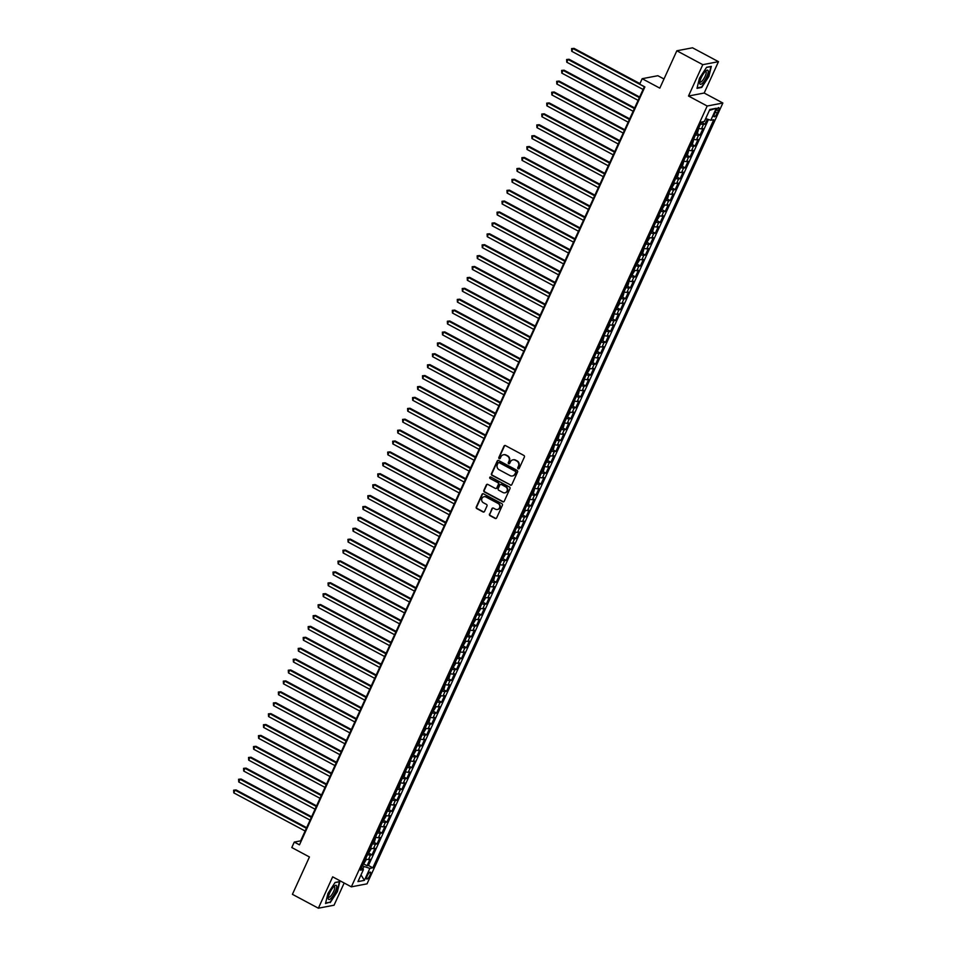 <?xml version="1.0" encoding="UTF-8"?>
<svg xmlns="http://www.w3.org/2000/svg" width="956" height="956" viewBox="0 0 956 956"><rect width="100%" height="100%" fill="white"/><g stroke="black" fill="none" stroke-linecap="round" stroke-linejoin="round"><path stroke-width="1.43" d="M518.152 468.775A0.848 0.789 -100.8 0 0 519.204 468.416L524.39 457.04A1.207 1.123 -100.8 0 0 523.852 455.426L505.509 445.615A1.207 1.123 -100.8 0 0 504.003 446.141L498.829 457.518A0.848 0.789 -100.8 0 0 499.701 458.725A0.848 0.789 -100.8 0 0 500.251 458.283L500.92 456.801A3.848 3.609 -100.8 0 1 505.748 455.128L507.266 455.94A3.848 3.609 -100.8 0 1 508.974 461.115L508.305 462.585A0.848 0.789 -100.8 0 0 509.166 463.791A0.848 0.789 -100.8 0 0 509.727 463.349L510.396 461.868A3.848 3.609 -100.8 0 1 515.212 460.195L516.742 461.007A3.848 3.609 -100.8 0 1 518.451 466.181L517.77 467.651A0.848 0.789 -100.8 0 0 518.152 468.775M513.145 459.8A3.848 3.609 -100.8 0 1 515.643 460.111L517.172 460.923A3.848 3.609 -100.8 0 1 518.869 466.098L518.2 467.568A0.848 0.789 -100.8 0 0 518.857 468.787M505.019 445.484A1.207 1.123 -100.8 0 0 504.433 446.058L499.247 457.434A0.848 0.789 -100.8 0 0 499.904 458.653M503.669 454.733A3.848 3.609 -100.8 0 1 506.166 455.044L507.696 455.857A3.848 3.609 -100.8 0 1 509.393 461.031L508.723 462.501A0.848 0.789 -100.8 0 0 509.381 463.72M369.936 875.326A3.92 1.099 118.1 0 0 370.438 872.123A3.92 1.099 118.1 0 0 367.224 875.839A3.92 1.099 118.1 0 0 366.734 879.042A3.92 1.099 118.1 0 0 369.936 875.326M489.472 514.053A1.207 1.123 -100.8 0 0 489.998 515.666L495.148 518.415A1.207 1.123 -100.8 0 0 496.654 517.889L502.402 505.258A1.207 1.123 -100.8 0 0 501.876 503.645L483.533 493.834A1.207 1.123 -100.8 0 0 482.027 494.36L476.279 506.991A1.207 1.123 -100.8 0 0 476.805 508.616L483.019 511.938A1.207 1.123 -100.8 0 0 484.525 511.412L486.986 505.999A1.207 1.123 -100.8 0 0 486.461 504.386L483.377 502.737A3.215 3.011 -100.8 0 1 484.083 496.714A3.215 3.011 -100.8 0 1 485.983 497.012L498.064 503.465A3.215 3.011 -100.8 0 1 497.359 509.5A3.215 3.011 -100.8 0 1 495.447 509.201L493.439 508.126A1.207 1.123 -100.8 0 0 491.934 508.652L489.89 513.97A1.207 1.123 -100.8 0 0 490.428 515.583L495.567 518.343A1.207 1.123 -100.8 0 0 496.068 518.475M702.791 64.673L688.499 96.018L704.19 93.031L718.47 61.674L702.791 64.673L676.836 50.788L659.819 88.143L642.169 78.703L639.683 84.152L644.882 86.936L299.479 844.853L294.281 842.081L291.795 847.53L309.445 856.97L292.416 894.326L318.372 908.2L334.05 905.213L344.172 883.009M688.499 96.018L707.189 106.02L351.342 886.845L332.664 876.843L318.372 908.2M510.313 485.134A1.207 1.123 -100.8 0 0 511.819 484.608L517.578 471.977A1.207 1.123 -100.8 0 0 517.053 470.352L498.709 460.553A1.207 1.123 -100.8 0 0 497.204 461.079L491.444 473.71A1.207 1.123 -100.8 0 0 491.982 475.323L510.743 485.05A1.207 1.123 -100.8 0 0 511.233 485.182M509.99 488.612L504.242 501.243A1.207 1.123 -100.8 0 1 502.725 501.769L484.393 491.97A1.207 1.123 -100.8 0 1 483.856 490.344L486.329 484.943A1.207 1.123 -100.8 0 1 487.835 484.417L495.268 488.397A1.207 1.123 -100.8 0 0 496.773 487.871L498.411 484.286A1.207 1.123 -100.8 0 0 497.873 482.672L490.129 478.526A0.848 0.789 -100.8 0 1 490.32 476.948A0.848 0.789 -100.8 0 1 490.822 477.032L509.464 486.998A1.207 1.123 -100.8 0 1 509.99 488.612M676.836 50.788L692.526 47.8L718.47 61.674M363.782 863.997L367.044 865.742L370.032 859.205L368.478 859.492L370.474 855.13A4.911 1.04 -155.5 0 1 367.57 854.545M368.753 853.099L372.015 854.843L375.003 848.295L373.449 848.593L375.445 844.232A4.911 1.04 -155.5 0 1 372.541 843.646M373.724 842.188L376.987 843.933L379.974 837.396L378.421 837.683L380.404 833.321A4.911 1.04 -155.5 0 1 377.512 832.736M378.695 831.278L381.958 833.035L384.933 826.486L383.392 826.785L385.376 822.423A4.911 1.04 -155.5 0 1 382.484 821.825M383.667 820.379L386.929 822.124L389.905 815.576L388.363 815.874L390.347 811.513A4.911 1.04 -155.5 0 1 387.443 810.927M388.638 809.469L391.9 811.214L394.876 804.677L393.334 804.976L395.318 800.614A4.911 1.04 -155.5 0 1 392.414 800.017M393.597 798.571L396.871 800.315L399.847 793.767L398.305 794.066L400.289 789.704A4.911 1.04 -155.5 0 1 397.385 789.118M398.568 787.66L401.843 789.405L404.818 782.868L403.277 783.155L405.26 778.793A4.911 1.04 -155.5 0 1 402.356 778.208M403.54 776.762L406.802 778.507L409.789 771.958L408.236 772.257L410.232 767.895A4.911 1.04 -155.5 0 1 407.328 767.31M408.511 765.852L411.773 767.596L414.761 761.06L413.207 761.346L415.203 756.985A4.911 1.04 -155.5 0 1 412.299 756.399M413.482 754.941L416.744 756.698L419.732 750.149L418.178 750.448L420.174 746.086A4.911 1.04 -155.5 0 1 417.27 745.489M418.453 744.043L421.716 745.788L424.703 739.239L423.15 739.538L425.133 735.176A4.911 1.04 -155.5 0 1 422.241 734.59M423.424 733.133L426.687 734.877L429.662 728.341L428.121 728.627L430.104 724.266A4.911 1.04 -155.5 0 1 427.213 723.68M428.396 722.234L431.658 723.979L434.633 717.43L433.092 717.729L435.076 713.367A4.911 1.04 -155.5 0 1 432.172 712.782M433.367 711.324L436.629 713.068L439.605 706.532L438.063 706.819L440.047 702.457A4.911 1.04 -155.5 0 1 437.143 701.871M438.326 700.413L441.6 702.17L444.576 695.621L443.034 695.92L445.018 691.558A4.911 1.04 -155.5 0 1 442.114 690.961M443.297 689.515L446.572 691.26L449.547 684.711L448.005 685.01L449.989 680.648A4.911 1.04 -155.5 0 1 447.085 680.063M448.268 678.605L451.531 680.349L454.518 673.813L452.965 674.111L454.96 669.75A4.911 1.04 -155.5 0 1 452.057 669.152M453.24 667.706L456.502 669.451L459.489 662.902L457.936 663.201L459.932 658.839A4.911 1.04 -155.5 0 1 457.028 658.254M458.211 656.796L461.473 658.541L464.461 652.004L462.907 652.291L464.903 647.929A4.911 1.04 -155.5 0 1 461.999 647.343M463.182 645.898L466.444 647.642L469.432 641.094L467.878 641.392L469.862 637.031A4.911 1.04 -155.5 0 1 466.97 636.445M468.153 634.987L471.416 636.732L474.391 630.195L472.85 630.482L474.833 626.12A4.911 1.04 -155.5 0 1 471.941 625.535M473.124 624.077L476.387 625.833L479.362 619.285L477.821 619.584L479.804 615.222A4.911 1.04 -155.5 0 1 476.901 614.624M478.096 613.178L481.358 614.923L484.334 608.375L482.792 608.673L484.776 604.312A4.911 1.04 -155.5 0 1 481.872 603.726M483.055 602.268L486.329 604.013L489.305 597.476L487.763 597.763L489.747 593.401A4.911 1.04 -155.5 0 1 486.843 592.816M488.026 591.37L491.288 593.114L494.276 586.566L492.734 586.865L494.718 582.503A4.911 1.04 -155.5 0 1 491.814 581.917M492.997 580.459L496.26 582.204L499.247 575.667L497.694 575.954L499.689 571.592A4.911 1.04 -155.5 0 1 496.785 571.007M497.968 569.549L501.231 571.306L504.218 564.757L502.665 565.056L504.66 560.694A4.911 1.04 -155.5 0 1 501.757 560.096M502.94 558.651L506.202 560.395L509.19 553.847L507.636 554.145L509.632 549.784A4.911 1.04 -155.5 0 1 506.728 549.198M507.911 547.74L511.173 549.485L514.161 542.948L512.607 543.247L514.591 538.885A4.911 1.04 -155.5 0 1 511.699 538.288M512.882 536.842L516.144 538.587L519.12 532.038L517.578 532.337L519.562 527.975A4.911 1.04 -155.5 0 1 516.67 527.389M517.853 525.931L521.116 527.676L524.091 521.139L522.55 521.426L524.533 517.065A4.911 1.04 -155.5 0 1 521.629 516.479M522.824 515.033L526.087 516.778L529.062 510.229L527.521 510.528L529.505 506.166A4.911 1.04 -155.5 0 1 526.601 505.581M527.784 504.123L531.058 505.867L534.034 499.331L532.492 499.618L534.476 495.256A4.911 1.04 -155.5 0 1 531.572 494.67M532.755 493.212L536.017 494.969L539.005 488.42L537.463 488.719L539.447 484.357A4.911 1.04 -155.5 0 1 536.543 483.76M537.726 482.314L540.988 484.059L543.976 477.51L542.422 477.809L544.418 473.447A4.911 1.04 -155.5 0 1 541.514 472.862M542.697 471.404L545.96 473.148L548.947 466.612L547.394 466.898L549.389 462.537A4.911 1.04 -155.5 0 1 546.485 461.951M547.668 460.505L550.931 462.25L553.918 455.701L552.365 456L554.361 451.638A4.911 1.04 -155.5 0 1 551.457 451.053M552.64 449.595L555.902 451.34L558.89 444.803L557.336 445.09L559.32 440.728A4.911 1.04 -155.5 0 1 556.428 440.142M557.611 438.685L560.873 440.441L563.849 433.893L562.307 434.191L564.291 429.83A4.911 1.04 -155.5 0 1 561.399 429.232M562.582 427.786L565.844 429.531L568.82 422.982L567.278 423.281L569.262 418.919A4.911 1.04 -155.5 0 1 566.358 418.334M567.553 416.876L570.816 418.62L573.791 412.084L572.25 412.383L574.233 408.021A4.911 1.04 -155.5 0 1 571.33 407.423M572.513 405.977L575.787 407.722L578.762 401.173L577.221 401.472L579.205 397.11A4.911 1.04 -155.5 0 1 576.301 396.525M577.484 395.067L580.746 396.812L583.734 390.275L582.192 390.562L584.176 386.2A4.911 1.04 -155.5 0 1 581.272 385.615M582.455 384.169L585.717 385.913L588.705 379.365L587.151 379.663L589.147 375.302A4.911 1.04 -155.5 0 1 586.243 374.716M587.426 373.258L590.689 375.003L593.676 368.466L592.123 368.753L594.118 364.391A4.911 1.04 -155.5 0 1 591.214 363.806M592.397 362.348L595.66 364.105L598.647 357.556L597.094 357.855L599.089 353.493A4.911 1.04 -155.5 0 1 596.186 352.895M597.369 351.45L600.631 353.194L603.618 346.646L602.065 346.944L604.049 342.583A4.911 1.04 -155.5 0 1 601.157 341.997M602.34 340.539L605.602 342.284L608.578 335.747L607.036 336.034L609.02 331.672A4.911 1.04 -155.5 0 1 606.128 331.087M607.311 329.641L610.573 331.385L613.549 324.837L612.007 325.136L613.991 320.774A4.911 1.04 -155.5 0 1 611.087 320.188M612.282 318.73L615.545 320.475L618.52 313.938L616.978 314.225L618.962 309.864A4.911 1.04 -155.5 0 1 616.058 309.278M617.241 307.832L620.516 309.577L623.491 303.028L621.95 303.327L623.933 298.965A4.911 1.04 -155.5 0 1 621.03 298.368M622.213 296.922L625.475 298.666L628.462 292.118L626.921 292.416L628.905 288.055A4.911 1.04 -155.5 0 1 626.001 287.469M627.184 286.011L630.446 287.756L633.434 281.219L631.88 281.518L633.876 277.156A4.911 1.04 -155.5 0 1 630.972 276.559M632.155 275.113L635.417 276.858L638.405 270.309L636.851 270.608L638.847 266.246A4.911 1.04 -155.5 0 1 635.943 265.66M637.126 264.203L640.389 265.947L643.376 259.411L641.823 259.697L643.818 255.336A4.911 1.04 -155.5 0 1 640.914 254.75M642.097 253.304L645.36 255.049L648.347 248.5L646.794 248.799L648.777 244.437A4.911 1.04 -155.5 0 1 645.886 243.852M647.069 242.394L650.331 244.139L653.307 237.602L651.765 237.889L653.749 233.527A4.911 1.04 -155.5 0 1 650.857 232.941M652.04 231.483L655.302 233.24L658.278 226.691L656.736 226.99L658.72 222.629A4.911 1.04 -155.5 0 1 655.816 222.031M657.011 220.585L660.273 222.33L663.249 215.781L661.707 216.08L663.691 211.718A4.911 1.04 -155.5 0 1 660.787 211.133M661.97 209.675L665.245 211.419L668.22 204.883L666.679 205.17L668.662 200.808A4.911 1.04 -155.5 0 1 665.758 200.222M666.941 198.776L670.204 200.521L673.191 193.972L671.65 194.271L673.633 189.909A4.911 1.04 -155.5 0 1 670.73 189.324M671.913 187.866L675.175 189.611L678.163 183.074L676.609 183.361L678.605 178.999A4.911 1.04 -155.5 0 1 675.701 178.414M676.884 176.968L680.146 178.712L683.134 172.164L681.58 172.462L683.576 168.101A4.911 1.04 -155.5 0 1 680.672 167.503M681.855 166.057L685.117 167.802L688.105 161.253L686.551 161.552L688.547 157.19A4.911 1.04 -155.5 0 1 685.643 156.605M686.826 155.147L690.089 156.892L693.076 150.355L691.523 150.654L693.506 146.292A4.911 1.04 -155.5 0 1 690.614 145.694M691.797 144.248L695.06 145.993L698.035 139.445L696.494 139.743L698.478 135.382A4.911 1.04 -155.5 0 1 695.586 134.796M696.769 133.338L700.031 135.083L703.007 128.546L701.465 128.833A4.911 1.04 -155.5 0 1 698.561 128.247M715.709 111.266L714.61 113.656A3.8 1.064 118.1 0 0 714.132 116.763A3.8 1.064 118.1 0 0 717.239 113.155L718.338 110.765A3.8 1.064 118.1 0 0 718.816 107.658A3.8 1.064 118.1 0 0 715.709 111.266M707.189 106.02L722.867 103.021L367.02 883.846L351.342 886.845M367.044 865.742L368.466 865.479L372.828 867.809L713.762 119.703L710.798 120.265L705.671 118.604M372.828 867.809L369.864 868.371L364.391 880.368L357.95 881.599L363.423 869.602L360.448 870.163L701.381 122.057L704.345 121.496L709.818 109.498L716.259 108.267L710.798 120.265M701.74 122.44L705.002 124.184L703.449 124.471A4.911 1.04 -155.5 0 1 700.545 123.886M700.031 135.083L698.478 135.382M695.06 145.993L693.506 146.292M690.089 156.892L688.547 157.19M685.117 167.802L683.576 168.101M680.146 178.712L678.605 178.999M675.175 189.611L673.633 189.909M670.204 200.521L668.662 200.808M665.245 211.419L663.691 211.718M660.273 222.33L658.72 222.629M655.302 233.24L653.749 233.527M650.331 244.139L648.777 244.437M645.36 255.049L643.818 255.336M640.389 265.947L638.847 266.246M635.417 276.858L633.876 277.156M630.446 287.756L628.905 288.055M625.475 298.666L623.933 298.965M620.516 309.577L618.962 309.864M615.545 320.475L613.991 320.774M610.573 331.385L609.02 331.672M605.602 342.284L604.049 342.583M600.631 353.194L599.089 353.493M595.66 364.105L594.118 364.391M590.689 375.003L589.147 375.302M585.717 385.913L584.176 386.2M580.746 396.812L579.205 397.11M575.787 407.722L574.233 408.021M570.816 418.62L569.262 418.919M565.844 429.531L564.291 429.83M560.873 440.441L559.32 440.728M555.902 451.34L554.361 451.638M550.931 462.25L549.389 462.537M545.96 473.148L544.418 473.447M540.988 484.059L539.447 484.357M536.017 494.969L534.476 495.256M531.058 505.867L529.505 506.166M526.087 516.778L524.533 517.065M521.116 527.676L519.562 527.975M516.144 538.587L514.591 538.885M511.173 549.485L509.632 549.784M506.202 560.395L504.66 560.694M501.231 571.306L499.689 571.592M496.26 582.204L494.718 582.503M491.288 593.114L489.747 593.401M486.329 604.013L484.776 604.312M481.358 614.923L479.804 615.222M476.387 625.833L474.833 626.12M471.416 636.732L469.862 637.031M466.444 647.642L464.903 647.929M461.473 658.541L459.932 658.839M456.502 669.451L454.96 669.75M451.531 680.349L449.989 680.648M446.572 691.26L445.018 691.558M441.6 702.17L440.047 702.457M436.629 713.068L435.076 713.367M431.658 723.979L430.104 724.266M426.687 734.877L425.133 735.176M421.716 745.788L420.174 746.086M416.744 756.698L415.203 756.985M411.773 767.596L410.232 767.895M406.802 778.507L405.26 778.793M401.843 789.405L400.289 789.704M396.871 800.315L395.318 800.614M391.9 811.214L390.347 811.513M386.929 822.124L385.376 822.423M381.958 833.035L380.404 833.321M376.987 843.933L375.445 844.232M372.015 854.843L370.474 855.13M368.466 865.479L708.432 119.5M705.002 124.184L707.297 119.13M362.85 869.016L364.009 866.471L362.503 865.67M663.99 78.989L657.859 75.715L642.169 78.703M704.19 93.031L722.867 103.021M644.356 86.649L300.638 840.862L294.281 842.081M693.59 139.158A4.911 1.04 24.5 0 0 696.494 139.743M688.619 150.056A4.911 1.04 24.5 0 0 691.523 150.654M683.648 160.966A4.911 1.04 24.5 0 0 686.551 161.552M678.676 171.877A4.911 1.04 24.5 0 0 681.58 172.462M671.184 188.332A3.25 0.693 -155.5 0 0 671.423 188.32L674.255 183.803L673.765 182.799A4.911 1.04 24.5 0 0 676.609 183.361M668.746 193.686A4.911 1.04 24.5 0 0 671.65 194.271M663.775 204.584A4.911 1.04 24.5 0 0 666.679 205.17M658.803 215.494A4.911 1.04 24.5 0 0 661.707 216.08M653.832 226.393A4.911 1.04 24.5 0 0 656.736 226.99M646.328 242.86A3.25 0.693 -155.5 0 0 646.579 242.848L649.411 238.331L648.909 237.327A4.911 1.04 24.5 0 0 651.765 237.889M643.89 248.213A4.911 1.04 24.5 0 0 646.794 248.799M638.919 259.112A4.911 1.04 24.5 0 0 641.823 259.697M633.947 270.022A4.911 1.04 24.5 0 0 636.851 270.608M628.988 280.921A4.911 1.04 24.5 0 0 631.88 281.518M624.017 291.831A4.911 1.04 24.5 0 0 626.921 292.416M616.512 308.298A3.25 0.693 -155.5 0 0 616.751 308.286L619.596 303.757L619.094 302.753A4.911 1.04 24.5 0 0 621.95 303.327M614.075 313.64A4.911 1.04 24.5 0 0 616.978 314.225M609.103 324.55A4.911 1.04 24.5 0 0 612.007 325.136M604.132 335.448A4.911 1.04 24.5 0 0 607.036 336.034M599.161 346.359A4.911 1.04 24.5 0 0 602.065 346.944M594.19 357.257A4.911 1.04 24.5 0 0 597.094 357.855M589.219 368.168A4.911 1.04 24.5 0 0 592.123 368.753M584.259 379.078A4.911 1.04 24.5 0 0 587.151 379.663M579.288 389.976A4.911 1.04 24.5 0 0 582.192 390.562M574.317 400.887A4.911 1.04 24.5 0 0 577.221 401.472M569.346 411.785A4.911 1.04 24.5 0 0 572.25 412.383M564.375 422.695A4.911 1.04 24.5 0 0 567.278 423.281M559.403 433.606A4.911 1.04 24.5 0 0 562.307 434.191M554.432 444.504A4.911 1.04 24.5 0 0 557.336 445.09M549.461 455.415A4.911 1.04 24.5 0 0 552.365 456M544.502 466.313A4.911 1.04 24.5 0 0 547.394 466.898M539.531 477.223A4.911 1.04 24.5 0 0 542.422 477.809M534.559 488.122A4.911 1.04 24.5 0 0 537.463 488.719M529.588 499.032A4.911 1.04 24.5 0 0 532.492 499.618M524.617 509.942A4.911 1.04 24.5 0 0 527.521 510.528M519.646 520.841A4.911 1.04 24.5 0 0 522.55 521.426M514.675 531.751A4.911 1.04 24.5 0 0 517.578 532.337M509.703 542.65A4.911 1.04 24.5 0 0 512.607 543.247M504.732 553.56A4.911 1.04 24.5 0 0 507.636 554.145M499.773 564.47A4.911 1.04 24.5 0 0 502.665 565.056M494.802 575.369A4.911 1.04 24.5 0 0 497.694 575.954M489.83 586.279A4.911 1.04 24.5 0 0 492.734 586.865M484.859 597.177A4.911 1.04 24.5 0 0 487.763 597.763M477.355 613.644A3.25 0.693 -155.5 0 0 477.594 613.633L480.438 609.115L479.936 608.1A4.911 1.04 24.5 0 0 482.792 608.673M474.917 618.986A4.911 1.04 24.5 0 0 477.821 619.584M469.946 629.896A4.911 1.04 24.5 0 0 472.85 630.482M464.975 640.807A4.911 1.04 24.5 0 0 467.878 641.392M460.003 651.705A4.911 1.04 24.5 0 0 462.907 652.291M455.044 662.616A4.911 1.04 24.5 0 0 457.936 663.201M450.073 673.514A4.911 1.04 24.5 0 0 452.965 674.111M445.102 684.424A4.911 1.04 24.5 0 0 448.005 685.01M440.13 695.335A4.911 1.04 24.5 0 0 443.034 695.92M435.159 706.233A4.911 1.04 24.5 0 0 438.063 706.819M430.188 717.143A4.911 1.04 24.5 0 0 433.092 717.729M422.683 733.599A3.25 0.693 -155.5 0 0 422.934 733.599L425.767 729.07L425.265 728.066A4.911 1.04 24.5 0 0 428.121 728.627M420.246 738.952A4.911 1.04 24.5 0 0 423.15 739.538M415.274 749.851A4.911 1.04 24.5 0 0 418.178 750.448M410.315 760.761A4.911 1.04 24.5 0 0 413.207 761.346M405.344 771.671A4.911 1.04 24.5 0 0 408.236 772.257M400.373 782.57A4.911 1.04 24.5 0 0 403.277 783.155M392.868 799.037A3.25 0.693 -155.5 0 0 393.107 799.025L395.951 794.508L395.449 793.492A4.911 1.04 24.5 0 0 398.305 794.066M390.43 804.378A4.911 1.04 24.5 0 0 393.334 804.976M385.459 815.289A4.911 1.04 24.5 0 0 388.363 815.874M380.488 826.199A4.911 1.04 24.5 0 0 383.392 826.785M375.517 837.098A4.911 1.04 24.5 0 0 378.421 837.683M370.546 848.008A4.911 1.04 24.5 0 0 373.449 848.593M363.423 869.602L361.571 867.69M363.053 864.463A3.25 0.693 -155.5 0 0 363.292 864.463L366.124 859.934L365.634 858.93A4.911 1.04 24.5 0 0 368.478 859.492M364.009 866.471L369.864 868.371M709.388 110.43L716.259 108.267M364.391 880.368L361.01 874.883M699.445 78.249L697.008 88.322L701.74 87.426L708.898 76.456L711.324 66.382L706.603 67.278L699.445 78.249M330.238 902.595L337.396 891.625L339.834 881.552L335.102 882.46L327.956 893.43L325.518 903.504L329.617 902.273M701.118 87.092L701.74 87.426M498.207 460.422A1.207 1.123 -100.8 0 0 497.622 460.995L491.874 473.626A1.207 1.123 -100.8 0 0 492.4 475.24L510.743 485.05M515.619 472.384A0.848 0.789 -100.8 0 0 515.248 471.26L499.151 462.644A0.848 0.789 -100.8 0 0 498.088 463.015L497.383 464.568A3.848 3.609 -100.8 0 0 499.08 469.731L510.086 475.622A3.848 3.609 -100.8 0 0 514.914 473.937L516.037 472.3A0.848 0.789 -100.8 0 0 515.666 471.177L515.248 471.26M498.865 462.561A0.848 0.789 -100.8 0 1 499.57 462.561L515.666 471.177M512.583 475.933A3.848 3.609 -100.8 0 0 515.332 473.853L514.914 473.937M516.037 472.3L515.332 473.853M487.333 484.286A1.207 1.123 -100.8 0 0 486.747 484.859L484.286 490.273A1.207 1.123 -100.8 0 0 484.812 491.886L503.155 501.697A1.207 1.123 -100.8 0 0 503.657 501.828M496.188 488.444A1.207 1.123 -100.8 0 0 497.204 487.787L498.829 484.202A1.207 1.123 -100.8 0 0 498.303 482.589L490.129 478.526M490.536 476.936A0.848 0.789 -100.8 0 0 490.559 478.442M502.987 492.519A3.215 3.011 -100.8 0 0 507.289 490.129A3.215 3.011 -100.8 0 0 505.593 486.795L501.338 484.525A1.207 1.123 -100.8 0 0 499.833 485.05L498.195 488.635A1.207 1.123 -100.8 0 0 498.733 490.249L502.987 492.519M505.103 492.77A3.215 3.011 -100.8 0 0 506.023 486.712L505.593 486.795M500.848 484.393A1.207 1.123 -100.8 0 1 501.769 484.441L506.023 486.712M492.938 507.995A1.207 1.123 -100.8 0 0 492.352 508.568L489.89 513.97M497.574 509.452A3.215 3.011 -100.8 0 0 498.482 503.394L498.064 503.465M484.298 496.678A3.215 3.011 -100.8 0 1 486.413 496.929L498.482 503.394M483.043 493.702A1.207 1.123 -100.8 0 0 482.457 494.288L476.697 506.919A1.207 1.123 -100.8 0 0 477.235 508.532L483.449 511.854A1.207 1.123 -100.8 0 0 483.939 511.986M702.337 121.878L701.238 122.894A3.25 0.693 -155.5 0 1 700.999 122.906M639.934 83.614L574.042 48.374L572.979 48.577L571.748 51.301L643.077 89.458M644.32 86.733L572.979 48.577L571.58 48.613L574.042 48.374M571.748 51.301L571.58 48.613M706.723 76.719A7.971 2.235 118.1 0 0 706.209 70.648A7.971 2.235 118.1 0 0 701.202 77.771A7.971 2.235 118.1 0 0 699.72 82.766A7.971 2.235 118.1 0 0 702.086 83.542A7.971 2.235 118.1 0 0 706.723 76.719M699.876 81.642A6.035 1.697 118.1 0 0 700.174 82.061A6.035 1.697 118.1 0 0 705.098 76.337A6.035 1.697 118.1 0 0 705.863 71.413A6.035 1.697 118.1 0 0 705.349 71.389M706.496 67.446L710.894 66.609L708.539 76.372L701.608 86.996L697.127 87.856M336.643 886.021A7.971 2.235 118.1 0 0 334.708 885.818A7.971 2.235 118.1 0 0 328.231 897.947A7.971 2.235 118.1 0 0 328.29 898.819A7.971 2.235 118.1 0 0 333.238 895.509A7.971 2.235 118.1 0 0 336.643 886.021M328.374 896.812A6.035 1.697 118.1 0 0 328.673 897.23A6.035 1.697 118.1 0 0 332.569 893.502A6.035 1.697 118.1 0 0 334.684 887.06A6.035 1.697 118.1 0 0 334.361 886.594A6.035 1.697 118.1 0 0 333.859 886.571M334.994 882.627L339.404 881.779L337.038 891.542L330.107 902.177L325.626 903.026M696.028 133.804A3.25 0.693 -155.5 0 0 696.267 133.792L697.617 132.549L698.764 128.367A3.25 0.693 -155.5 0 1 698.513 128.355M696.303 133.768L698.609 128.271M639.636 97.022L569.071 59.284L568.019 59.475L566.777 62.212L638.106 100.368M696.769 131.713L697.366 130.41M639.349 97.632L568.019 59.475L566.609 59.511L569.071 59.284M566.777 62.212L566.609 59.511M691.057 144.714A3.25 0.693 -155.5 0 0 691.308 144.703L692.646 143.448L693.793 139.277A3.25 0.693 -155.5 0 1 693.542 139.265M691.331 144.667L693.638 139.17M634.665 107.92L564.1 70.182L563.048 70.386L561.805 73.11L633.135 111.266M691.797 142.623L692.395 141.321M634.378 108.542L563.048 70.386L561.638 70.421L564.1 70.182M561.805 73.11L561.638 70.421M686.085 155.613A3.25 0.693 -155.5 0 0 686.336 155.613L687.675 154.358L688.822 150.176A3.25 0.693 -155.5 0 1 688.571 150.164M686.372 155.577L688.678 150.08M629.693 118.831L559.129 81.093L558.077 81.296L556.834 84.02L628.164 122.177M686.826 153.534L687.424 152.219M629.407 119.452L558.077 81.296L556.667 81.332L559.129 81.093M556.834 84.02L556.667 81.332M681.114 166.523A3.25 0.693 -155.5 0 0 681.365 166.511L682.703 165.257L683.863 161.086A3.25 0.693 -155.5 0 1 683.6 161.074M681.401 166.487L683.707 160.978M624.722 129.729L554.169 91.991L553.106 92.194L551.863 94.919L623.204 133.075M681.867 164.432L682.453 163.129M624.447 130.351L553.106 92.194L551.696 92.23L554.169 91.991M551.863 94.919L551.696 92.23M676.155 177.434A3.25 0.693 -155.5 0 0 676.394 177.422L677.732 176.167L678.891 171.984A3.25 0.693 -155.5 0 1 678.629 171.972M676.43 177.386L678.736 171.889M619.751 140.64L549.198 102.901L548.135 103.105L546.892 105.829L618.233 143.986M676.896 175.342L677.493 174.028M619.476 141.261L548.135 103.105L546.736 103.14L549.198 102.901M546.892 105.829L546.736 103.14M671.459 188.296L673.908 182.871A3.25 0.693 -155.5 0 1 673.669 182.883M614.78 151.55L544.227 113.812L543.163 114.003L541.921 116.74L613.262 154.884M671.925 186.241L672.522 184.938M614.505 152.159L543.163 114.003L541.765 114.039L544.227 113.812M541.921 116.74L541.765 114.039M666.213 199.242A3.25 0.693 -155.5 0 0 666.452 199.23L667.802 197.976L668.937 193.781A3.25 0.693 -155.5 0 1 668.698 193.793M609.809 162.448L539.256 124.71L538.192 124.913L536.949 127.638L608.291 165.794M666.953 197.151L667.551 195.837M609.534 163.07L538.192 124.913L536.794 124.949L539.256 124.71M536.949 127.638L536.794 124.949M661.241 210.141A3.25 0.693 -155.5 0 0 661.48 210.141L664.324 205.612L663.966 204.68A3.25 0.693 -155.5 0 1 663.727 204.692M604.849 173.359L534.285 135.621L533.221 135.824L531.978 138.548L603.32 176.705M661.982 208.061L662.58 206.747M604.562 173.968L533.221 135.824L531.823 135.86L534.285 135.621M531.978 138.548L531.823 135.86M656.27 221.051A3.25 0.693 -155.5 0 0 656.509 221.039L659.353 216.522L658.995 215.59A3.25 0.693 -155.5 0 1 658.756 215.602M599.878 184.257L529.313 146.519L528.25 146.722L527.019 149.447L598.348 187.603M657.011 218.96L657.608 217.657M599.591 184.878L528.25 146.722L526.852 146.758L529.313 146.519M527.019 149.447L526.852 146.758M651.299 231.961A3.25 0.693 -155.5 0 0 651.538 231.95L652.888 230.695L654.035 226.512A3.25 0.693 -155.5 0 1 653.785 226.5M651.574 231.914L653.88 226.417M594.907 195.167L524.342 157.429L523.29 157.632L522.048 160.357L593.377 198.513M652.04 229.87L652.637 228.556M594.62 195.789L523.29 157.632L521.88 157.668L524.342 157.429M522.048 160.357L521.88 157.668M589.936 206.066L519.371 168.328L518.319 168.531L517.077 171.255L588.406 209.412M647.069 240.769L647.666 239.466M589.649 206.687L518.319 168.531L516.909 168.567L519.371 168.328M517.077 171.255L516.909 168.567M641.357 253.77A3.25 0.693 -155.5 0 0 641.607 253.758L642.946 252.504L644.093 248.333A3.25 0.693 -155.5 0 1 643.842 248.309M641.643 253.722L643.95 248.225M584.964 216.976L514.4 179.238L513.348 179.441L512.105 182.166L583.435 220.322M642.097 251.679L642.695 250.364M584.678 217.598L513.348 179.441L511.938 179.477L514.4 179.238M512.105 182.166L511.938 179.477M636.385 264.669A3.25 0.693 -155.5 0 0 636.636 264.657L639.468 260.14L639.122 259.207A3.25 0.693 -155.5 0 1 638.871 259.219M579.993 227.887L509.44 190.148L508.377 190.34L507.134 193.076L578.476 231.233M637.138 262.577L637.724 261.275M579.718 228.496L508.377 190.34L506.967 190.375L509.44 190.148M507.134 193.076L506.967 190.375M631.426 275.579A3.25 0.693 -155.5 0 0 631.665 275.567L634.497 271.05L634.151 270.118A3.25 0.693 -155.5 0 1 633.9 270.13M575.022 238.785L504.469 201.047L503.406 201.25L502.163 203.975L573.504 242.131M632.167 273.488L632.764 272.185M574.747 239.406L503.406 201.25L502.008 201.286L504.469 201.047M502.163 203.975L502.008 201.286M626.455 286.477A3.25 0.693 -155.5 0 0 626.694 286.477L628.044 285.223L629.179 281.016A3.25 0.693 -155.5 0 1 628.94 281.028M570.051 249.695L499.498 211.957L498.435 212.16L497.192 214.885L568.533 253.041M627.196 284.398L627.793 283.084M569.776 250.317L498.435 212.16L497.036 212.196L499.498 211.957M497.192 214.885L497.036 212.196M621.484 297.388A3.25 0.693 -155.5 0 0 621.723 297.376L623.073 296.121L624.22 291.95A3.25 0.693 -155.5 0 1 623.969 291.939M621.759 297.352L624.065 291.843M565.08 260.594L494.527 222.856L493.463 223.059L492.221 225.783L563.562 263.94M622.225 295.296L622.822 293.994M564.805 261.215L493.463 223.059L492.065 223.095L494.527 222.856M492.221 225.783L492.065 223.095M560.12 271.504L489.556 233.766L488.492 233.969L487.249 236.694L558.591 274.85M617.253 306.207L617.851 304.892M559.834 272.125L488.492 233.969L487.094 234.005L489.556 233.766M487.249 236.694L487.094 234.005M611.541 319.196A3.25 0.693 -155.5 0 0 611.78 319.185L613.131 317.942L614.278 313.759A3.25 0.693 -155.5 0 1 614.027 313.747M611.816 319.161L614.122 313.664M555.149 282.414L484.584 244.676L483.521 244.867L482.29 247.604L553.62 285.748M612.282 317.105L612.88 315.803M554.862 283.024L483.521 244.867L482.123 244.903L484.584 244.676M482.29 247.604L482.123 244.903M606.57 330.107A3.25 0.693 -155.5 0 0 606.809 330.095L609.653 325.566L609.295 324.646A3.25 0.693 -155.5 0 1 609.056 324.658M550.178 293.313L479.613 255.575L478.562 255.778L477.319 258.502L548.648 296.659M607.311 328.016L607.908 326.701M549.891 293.934L478.562 255.778L477.152 255.814L479.613 255.575M477.319 258.502L477.152 255.814M601.599 341.005A3.25 0.693 -155.5 0 0 601.85 341.005L603.188 339.75L604.335 335.568A3.25 0.693 -155.5 0 1 604.084 335.556M601.874 340.969L604.18 335.472M545.207 304.223L474.642 266.485L473.59 266.688L472.348 269.413L543.677 307.569M602.34 338.926L602.937 337.611M544.92 304.833L473.59 266.688L472.18 266.724L474.642 266.485M472.348 269.413L472.18 266.724M596.628 351.916A3.25 0.693 -155.5 0 0 596.879 351.904L599.711 347.387L599.364 346.454A3.25 0.693 -155.5 0 1 599.113 346.466M540.236 315.122L469.683 277.383L468.619 277.587L467.376 280.311L538.706 318.468M597.369 349.824L597.966 348.522M539.949 315.743L468.619 277.587L467.209 277.622L469.683 277.383M467.376 280.311L467.209 277.622M591.656 362.826A3.25 0.693 -155.5 0 0 591.907 362.814L593.246 361.559L594.405 357.377A3.25 0.693 -155.5 0 1 594.142 357.365M591.943 362.778L594.25 357.281M535.264 326.032L464.712 288.294L463.648 288.497L462.405 291.221L533.747 329.378M592.409 360.735L592.995 359.42M534.99 326.653L463.648 288.497L462.238 288.533L464.712 288.294M462.405 291.221L462.238 288.533M586.697 373.724A3.25 0.693 -155.5 0 0 586.936 373.712L589.768 369.195L589.422 368.263A3.25 0.693 -155.5 0 1 589.171 368.275M530.293 336.93L459.74 299.192L458.677 299.395L457.434 302.12L528.776 340.276M587.438 371.633L588.036 370.33M530.018 337.552L458.677 299.395L457.279 299.431L459.74 299.192M457.434 302.12L457.279 299.431M581.726 384.635A3.25 0.693 -155.5 0 0 581.965 384.623L583.315 383.368L584.463 379.197A3.25 0.693 -155.5 0 1 584.212 379.174M582.001 384.587L584.307 379.09M525.322 347.841L454.769 310.103L453.706 310.306L452.463 313.03L523.804 351.187M582.467 382.543L583.064 381.229M525.047 348.462L453.706 310.306L452.308 310.341L454.769 310.103M452.463 313.03L452.308 310.341M576.755 395.533A3.25 0.693 -155.5 0 0 576.994 395.521L578.344 394.278L579.479 390.072A3.25 0.693 -155.5 0 1 579.24 390.084M520.351 358.751L449.798 321.013L448.734 321.204L447.492 323.941L518.833 362.097M577.496 393.442L578.093 392.139M520.076 359.36L448.734 321.204L447.336 321.24L449.798 321.013M447.492 323.941L447.336 321.24M571.784 406.443A3.25 0.693 -155.5 0 0 572.023 406.431L573.373 405.177L574.52 401.006A3.25 0.693 -155.5 0 1 574.269 400.994M572.058 406.396L574.365 400.899M515.392 369.649L444.827 331.911L443.763 332.114L442.52 334.839L513.862 372.995M572.525 404.352L573.122 403.05M515.105 370.271L443.763 332.114L442.365 332.15L444.827 331.911M442.52 334.839L442.365 332.15M566.812 417.342A3.25 0.693 -155.5 0 0 567.051 417.342L569.895 412.813L569.537 411.881A3.25 0.693 -155.5 0 1 569.298 411.893M510.42 380.56L439.856 342.822L438.804 343.025L437.561 345.749L508.891 383.906M567.553 415.263L568.151 413.948M510.134 381.181L438.804 343.025L437.394 343.061L439.856 342.822M437.561 345.749L437.394 343.061M561.841 428.252A3.25 0.693 -155.5 0 0 562.08 428.24L563.431 426.985L564.578 422.815A3.25 0.693 -155.5 0 1 564.327 422.803M562.116 428.216L564.422 422.707M505.449 391.458L434.884 353.72L433.833 353.923L432.59 356.648L503.92 394.804M562.582 426.161L563.18 424.858M505.162 392.08L433.833 353.923L432.423 353.959L434.884 353.72M432.59 356.648L432.423 353.959M556.87 439.163A3.25 0.693 -155.5 0 0 557.121 439.151L558.459 437.896L559.607 433.713A3.25 0.693 -155.5 0 1 559.356 433.701M557.145 439.115L559.451 433.618M500.478 402.368L429.913 364.63L428.862 364.834L427.619 367.558L498.948 405.714M557.611 437.071L558.208 435.757M500.191 402.99L428.862 364.834L427.452 364.869L429.913 364.63M427.619 367.558L427.452 364.869M551.899 450.061A3.25 0.693 -155.5 0 0 552.15 450.049L553.488 448.806L554.635 444.624A3.25 0.693 -155.5 0 1 554.384 444.612M552.186 450.025L554.492 444.528M495.507 413.279L424.954 375.541L423.89 375.732L422.648 378.468L493.977 416.613M552.64 447.97L553.237 446.667M495.22 413.888L423.89 375.732L422.48 375.768L424.954 375.541M422.648 378.468L422.48 375.768M546.928 460.971A3.25 0.693 -155.5 0 0 547.179 460.959L550.011 456.43L549.664 455.51A3.25 0.693 -155.5 0 1 549.413 455.522M490.536 424.177L419.983 386.439L418.919 386.642L417.676 389.367L489.018 427.523M547.68 458.88L548.266 457.565M490.261 424.799L418.919 386.642L417.509 386.678L419.983 386.439M417.676 389.367L417.509 386.678M541.968 471.87A3.25 0.693 -155.5 0 0 542.207 471.87L543.546 470.615L544.705 466.432A3.25 0.693 -155.5 0 1 544.442 466.42M542.243 471.834L544.55 466.337M485.564 435.088L415.012 397.349L413.948 397.553L412.705 400.277L484.047 438.434M542.709 469.79L543.307 468.476M485.29 435.697L413.948 397.553L412.55 397.588L415.012 397.349M412.705 400.277L412.55 397.588M536.997 482.78A3.25 0.693 -155.5 0 0 537.236 482.768L538.587 481.513L539.734 477.343A3.25 0.693 -155.5 0 1 539.483 477.331M537.272 482.744L539.578 477.235M480.593 445.986L410.04 408.248L408.977 408.451L407.734 411.176L479.075 449.332M537.738 480.689L538.336 479.386M480.318 446.607L408.977 408.451L407.579 408.487L410.04 408.248M407.734 411.176L407.579 408.487M532.026 493.69A3.25 0.693 -155.5 0 0 532.265 493.678L533.615 492.424L534.763 488.241A3.25 0.693 -155.5 0 1 534.512 488.229M532.301 493.643L534.607 488.146M475.622 456.896L405.069 419.158L404.006 419.361L402.763 422.086L474.104 460.242M532.767 491.599L533.364 490.285M475.347 457.518L404.006 419.361L402.607 419.397L405.069 419.158M402.763 422.086L402.607 419.397M527.055 504.589A3.25 0.693 -155.5 0 0 527.294 504.577L528.644 503.334L529.791 499.151A3.25 0.693 -155.5 0 1 529.54 499.14M527.33 504.553L529.636 499.056M470.663 467.795L400.098 430.057L399.034 430.26L397.792 432.984L469.133 471.141M527.796 502.498L528.393 501.195M470.376 468.416L399.034 430.26L397.636 430.296L400.098 430.057M397.792 432.984L397.636 430.296M522.084 515.499A3.25 0.693 -155.5 0 0 522.323 515.487L525.167 510.958L524.808 510.038A3.25 0.693 -155.5 0 1 524.569 510.038M465.692 478.705L395.127 440.967L394.075 441.17L392.832 443.895L464.162 482.051M522.824 513.408L523.422 512.093M465.405 479.326L394.075 441.17L392.665 441.206L395.127 440.967M392.832 443.895L392.665 441.206M517.112 526.398A3.25 0.693 -155.5 0 0 517.351 526.386L518.702 525.143L519.849 520.96A3.25 0.693 -155.5 0 1 519.598 520.948M517.387 526.362L519.694 520.865M460.72 489.615L390.156 451.877L389.104 452.069L387.861 454.805L459.191 492.961M517.853 524.306L518.451 523.004M460.434 490.225L389.104 452.069L387.694 452.104L390.156 451.877M387.861 454.805L387.694 452.104M512.141 537.308A3.25 0.693 -155.5 0 0 512.392 537.296L515.224 532.779L514.878 531.847A3.25 0.693 -155.5 0 1 514.627 531.859M455.749 500.514L385.184 462.776L384.133 462.979L382.89 465.703L454.22 503.86M512.882 535.217L513.48 533.914M455.462 501.135L384.133 462.979L382.723 463.015L385.184 462.776M382.89 465.703L382.723 463.015M507.17 548.206A3.25 0.693 -155.5 0 0 507.421 548.206L508.759 546.952L509.906 542.769A3.25 0.693 -155.5 0 1 509.656 542.757M507.457 548.17L509.763 542.673M450.778 511.424L380.225 473.686L379.162 473.889L377.919 476.614L449.248 514.77M507.911 546.127L508.508 544.812M450.491 512.046L379.162 473.889L377.751 473.925L380.225 473.686M377.919 476.614L377.751 473.925M502.199 559.117A3.25 0.693 -155.5 0 0 502.45 559.105L505.282 554.588L504.935 553.655A3.25 0.693 -155.5 0 1 504.684 553.667M445.807 522.323L375.254 484.584L374.19 484.788L372.948 487.512L444.289 525.669M502.952 557.025L503.537 555.723M445.532 522.944L374.19 484.788L372.78 484.823L375.254 484.584M372.948 487.512L372.78 484.823M497.24 570.027A3.25 0.693 -155.5 0 0 497.479 570.015L498.817 568.76L499.976 564.578A3.25 0.693 -155.5 0 1 499.713 564.566M497.514 569.979L499.821 564.482M440.835 533.233L370.283 495.495L369.219 495.698L367.976 498.423L439.318 536.579M497.98 567.936L498.578 566.621M440.561 533.854L369.219 495.698L367.821 495.734L370.283 495.495M367.976 498.423L367.821 495.734M492.268 580.925A3.25 0.693 -155.5 0 0 492.507 580.913L493.858 579.671L494.993 575.464A3.25 0.693 -155.5 0 1 494.754 575.476M435.864 544.143L365.312 506.405L364.248 506.596L363.005 509.333L434.347 547.477M493.009 578.834L493.607 577.532M435.589 544.753L364.248 506.596L362.85 506.632L365.312 506.405M363.005 509.333L362.85 506.632M487.297 591.836A3.25 0.693 -155.5 0 0 487.536 591.824L488.886 590.569L490.034 586.398A3.25 0.693 -155.5 0 1 489.783 586.387M487.572 591.788L489.878 586.291M430.893 555.042L360.34 517.304L359.277 517.507L358.034 520.231L429.375 558.388M488.038 589.744L488.635 588.43M430.618 555.663L359.277 517.507L357.879 517.543L360.34 517.304M358.034 520.231L357.879 517.543M482.326 602.734A3.25 0.693 -155.5 0 0 482.565 602.734L485.409 598.205L485.05 597.273A3.25 0.693 -155.5 0 1 484.812 597.285M425.934 565.952L355.369 528.214L354.306 528.417L353.063 531.142L424.404 569.298M483.067 600.655L483.664 599.34M425.647 566.561L354.306 528.417L352.907 528.453L355.369 528.214M353.063 531.142L352.907 528.453M477.63 613.609L480.079 608.183A3.25 0.693 -155.5 0 1 479.84 608.195M420.963 576.85L350.398 539.112L349.346 539.315L348.104 542.04L419.433 580.196M478.096 611.553L478.693 610.251M420.676 577.472L349.346 539.315L347.936 539.351L350.398 539.112M348.104 542.04L347.936 539.351M472.384 624.555A3.25 0.693 -155.5 0 0 472.623 624.543L475.467 620.014L475.108 619.082A3.25 0.693 -155.5 0 1 474.869 619.094M415.991 587.761L345.427 550.023L344.375 550.226L343.132 552.95L414.462 591.107M473.124 622.464L473.722 621.149M415.705 588.382L344.375 550.226L342.965 550.262L345.427 550.023M343.132 552.95L342.965 550.262M467.412 635.453A3.25 0.693 -155.5 0 0 467.663 635.441L469.002 634.198L470.149 630.016A3.25 0.693 -155.5 0 1 469.898 630.004M467.687 635.417L469.994 629.92M411.02 598.659L340.455 560.921L339.404 561.124L338.161 563.849L409.491 602.005M468.153 633.362L468.751 632.059M410.733 599.281L339.404 561.124L337.994 561.16L340.455 560.921M338.161 563.849L337.994 561.16M462.441 646.364A3.25 0.693 -155.5 0 0 462.692 646.352L465.524 641.823L465.178 640.902A3.25 0.693 -155.5 0 1 464.927 640.902M406.049 609.57L335.496 571.831L334.433 572.035L333.19 574.759L404.519 612.915M463.182 644.272L463.78 642.958M405.762 610.191L334.433 572.035L333.023 572.07L335.496 571.831M333.19 574.759L333.023 572.07M457.47 657.262A3.25 0.693 -155.5 0 0 457.721 657.25L459.059 656.007L460.218 651.825A3.25 0.693 -155.5 0 1 459.955 651.813M457.757 657.226L460.063 651.729M401.078 620.48L330.525 582.742L329.462 582.933L328.219 585.67L399.56 623.826M458.223 655.171L458.808 653.868M400.803 621.089L329.462 582.933L328.051 582.969L330.525 582.742M328.219 585.67L328.051 582.969M452.511 668.172A3.25 0.693 -155.5 0 0 452.75 668.16L455.582 663.643L455.235 662.711A3.25 0.693 -155.5 0 1 454.984 662.723M396.107 631.378L325.554 593.64L324.49 593.843L323.248 596.568L394.589 634.724M453.252 666.081L453.849 664.779M395.832 632L324.49 593.843L323.092 593.879L325.554 593.64M323.248 596.568L323.092 593.879M447.539 679.071A3.25 0.693 -155.5 0 0 447.778 679.071L449.129 677.816L450.276 673.633A3.25 0.693 -155.5 0 1 450.025 673.622M447.814 679.035L450.121 673.538M391.135 642.289L320.583 604.551L319.519 604.754L318.276 607.478L389.618 645.635M448.28 676.991L448.878 675.677M390.861 642.91L319.519 604.754L318.121 604.79L320.583 604.551M318.276 607.478L318.121 604.79M442.568 689.981A3.25 0.693 -155.5 0 0 442.807 689.969L444.158 688.714L445.293 684.52A3.25 0.693 -155.5 0 1 445.054 684.532M386.164 653.187L315.611 615.449L314.548 615.652L313.305 618.377L384.647 656.533M443.309 687.89L443.907 686.587M385.889 653.808L314.548 615.652L313.15 615.688L315.611 615.449M313.305 618.377L313.15 615.688M437.597 700.891A3.25 0.693 -155.5 0 0 437.836 700.879L440.68 696.35L440.322 695.43A3.25 0.693 -155.5 0 1 440.083 695.43M381.205 664.097L310.64 626.359L309.577 626.562L308.334 629.287L379.675 667.443M438.338 698.8L438.935 697.486M380.918 664.719L309.577 626.562L308.179 626.598L310.64 626.359M308.334 629.287L308.179 626.598M432.626 711.79A3.25 0.693 -155.5 0 0 432.865 711.778L435.709 707.261L435.35 706.329A3.25 0.693 -155.5 0 1 435.111 706.341M376.234 675.008L305.669 637.27L304.617 637.461L303.375 640.197L374.704 678.342M433.367 709.699L433.964 708.396M375.947 675.617L304.617 637.461L303.207 637.497L305.669 637.27M303.375 640.197L303.207 637.497M427.655 722.7A3.25 0.693 -155.5 0 0 427.894 722.688L429.244 721.433L430.391 717.263A3.25 0.693 -155.5 0 1 430.14 717.251M427.93 722.652L430.236 717.155M371.263 685.906L300.698 648.168L299.646 648.371L298.403 651.096L369.733 689.252M428.396 720.609L428.993 719.294M370.976 686.528L299.646 648.371L298.236 648.407L300.698 648.168M298.403 651.096L298.236 648.407M366.291 696.816L295.727 659.078L294.675 659.282L293.432 662.006L364.762 700.162M423.424 731.519L424.022 730.205M366.005 697.426L294.675 659.282L293.265 659.317L295.727 659.078M293.432 662.006L293.265 659.317M417.712 744.509A3.25 0.693 -155.5 0 0 417.963 744.497L419.302 743.242L420.449 739.072A3.25 0.693 -155.5 0 1 420.198 739.06M417.999 744.473L420.305 738.964M361.32 707.715L290.767 669.977L289.704 670.18L288.461 672.905L359.791 711.061M418.453 742.418L419.051 741.115M361.033 708.336L289.704 670.18L288.294 670.216L290.767 669.977M288.461 672.905L288.294 670.216M412.741 755.419A3.25 0.693 -155.5 0 0 412.992 755.407L415.824 750.878L415.478 749.946A3.25 0.693 -155.5 0 1 415.227 749.958M356.349 718.625L285.796 680.887L284.733 681.09L283.49 683.815L354.831 721.971M413.494 753.328L414.079 752.014M356.074 719.247L284.733 681.09L283.323 681.126L285.796 680.887M283.49 683.815L283.323 681.126M407.782 766.318A3.25 0.693 -155.5 0 0 408.021 766.306L409.371 765.063L410.506 760.857A3.25 0.693 -155.5 0 1 410.267 760.868M351.378 729.524L280.825 691.785L279.761 691.989L278.519 694.713L349.86 732.87M408.523 764.226L409.12 762.924M351.103 730.145L279.761 691.989L278.363 692.025L280.825 691.785M278.519 694.713L278.363 692.025M402.811 777.228A3.25 0.693 -155.5 0 0 403.05 777.216L404.4 775.961L405.547 771.791A3.25 0.693 -155.5 0 1 405.296 771.767M403.085 777.18L405.392 771.683M346.407 740.434L275.854 702.696L274.79 702.899L273.547 705.624L344.889 743.78M403.552 775.137L404.149 773.822M346.132 741.055L274.79 702.899L273.392 702.935L275.854 702.696M273.547 705.624L273.392 702.935M397.839 788.126A3.25 0.693 -155.5 0 0 398.078 788.114L399.429 786.872L400.576 782.689A3.25 0.693 -155.5 0 1 400.325 782.677M398.114 788.091L400.421 782.594M341.435 751.344L270.883 713.606L269.819 713.797L268.576 716.534L339.918 754.69M398.58 786.035L399.178 784.733M341.161 751.954L269.819 713.797L268.421 713.833L270.883 713.606M268.576 716.534L268.421 713.833M393.143 798.989L395.593 793.576A3.25 0.693 -155.5 0 1 395.354 793.588M336.476 762.243L265.911 724.505L264.848 724.708L263.605 727.432L334.947 765.589M393.609 796.946L394.207 795.643M336.189 762.864L264.848 724.708L263.45 724.744L265.911 724.505M263.605 727.432L263.45 724.744M387.897 809.935A3.25 0.693 -155.5 0 0 388.136 809.935L389.486 808.68L390.634 804.498A3.25 0.693 -155.5 0 1 390.383 804.486M388.172 809.899L390.478 804.402M331.505 773.153L260.94 735.415L259.889 735.618L258.646 738.343L329.975 776.499M388.638 807.856L389.235 806.541M331.218 773.774L259.889 735.618L258.479 735.654L260.94 735.415M258.646 738.343L258.479 735.654M382.926 820.846A3.25 0.693 -155.5 0 0 383.165 820.834L386.009 816.316L385.65 815.384A3.25 0.693 -155.5 0 1 385.411 815.396M326.534 784.051L255.969 746.313L254.917 746.517L253.675 749.241L325.004 787.397M383.667 818.754L384.264 817.452M326.247 784.673L254.917 746.517L253.507 746.552L255.969 746.313M253.675 749.241L253.507 746.552M377.955 831.756A3.25 0.693 -155.5 0 0 378.206 831.744L379.544 830.489L380.691 826.307A3.25 0.693 -155.5 0 1 380.44 826.295M378.229 831.708L380.536 826.211M321.563 794.962L250.998 757.224L249.946 757.427L248.703 760.151L320.033 798.308M378.695 829.665L379.293 828.35M321.276 795.583L249.946 757.427L248.536 757.463L250.998 757.224M248.703 760.151L248.536 757.463M372.983 842.654A3.25 0.693 -155.5 0 0 373.234 842.642L374.573 841.4L375.72 837.217A3.25 0.693 -155.5 0 1 375.469 837.205M373.27 842.618L375.577 837.121M316.591 805.872L246.039 768.122L244.975 768.325L243.732 771.062L315.062 809.206M373.724 840.563L374.322 839.26M316.305 806.482L244.975 768.325L243.565 768.361L246.039 768.122M243.732 771.062L243.565 768.361M368.012 853.565A3.25 0.693 -155.5 0 0 368.263 853.553L371.095 849.024L370.749 848.103A3.25 0.693 -155.5 0 1 370.498 848.115M311.62 816.771L241.067 779.032L240.004 779.236L238.761 781.96L310.103 820.117M368.765 851.473L369.351 850.159M311.345 817.392L240.004 779.236L238.594 779.271L241.067 779.032M238.761 781.96L238.594 779.271M363.328 864.427L365.778 859.002A3.25 0.693 -155.5 0 1 365.539 859.014M306.649 827.681L236.096 789.943L235.033 790.146L233.79 792.871L305.131 831.027M363.794 862.384L364.391 861.069M306.374 828.29L235.033 790.146L233.634 790.182L236.096 789.943M233.79 792.871L233.634 790.182M701.465 128.833L703.449 124.471M716.498 109.773L718.338 110.765M715.315 112.127L717.239 113.155M701.274 122.858L701.668 122.01M666.487 199.195L668.949 193.805M661.516 210.105L663.978 204.704M656.545 221.015L659.007 215.614M646.603 242.824L649.064 237.423M636.672 264.633L639.134 259.231M631.701 275.531L634.163 270.142M626.73 286.442L629.191 281.04M616.787 308.25L619.249 302.849M606.845 330.059L609.307 324.67M596.914 351.88L599.364 346.478M586.972 373.688L589.434 368.287M577.03 395.497L579.491 390.096M567.087 417.306L569.549 411.905M547.214 460.923L549.676 455.534M522.358 515.451L524.82 510.062M512.416 537.26L514.878 531.871M502.486 559.081L504.947 553.679M492.543 580.89L495.005 575.488M482.601 602.698L485.062 597.297M472.658 624.507L475.12 619.106M462.728 646.316L465.178 640.926M452.786 668.125L455.247 662.735M442.843 689.945L445.305 684.544M437.872 700.844L440.334 695.442M432.901 711.754L435.362 706.353M422.958 733.563L425.42 728.161M413.028 755.371L415.49 749.97M408.057 766.282L410.518 760.88M383.201 820.81L385.662 815.408M368.299 853.517L370.761 848.127"/></g></svg>
